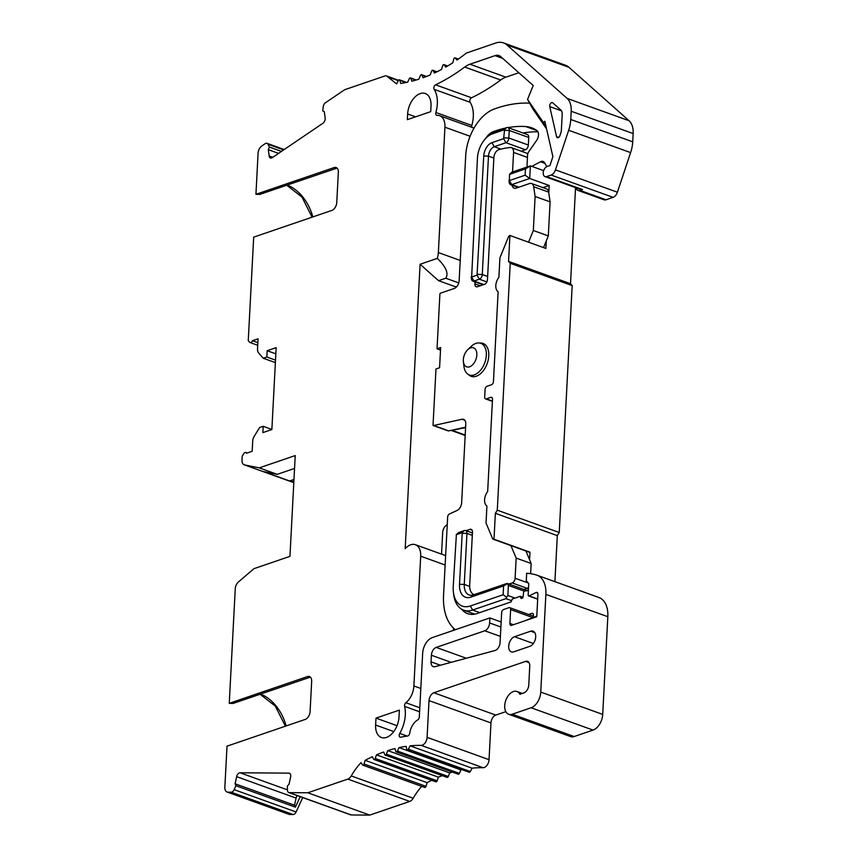<?xml version="1.0" encoding="UTF-8"?>
<svg xmlns="http://www.w3.org/2000/svg" width="858" height="858" viewBox="0 0 858 858"><rect width="100%" height="100%" fill="white"/><g stroke="black" fill="none" stroke-linecap="round" stroke-linejoin="round"><path stroke-width="1.29" d="M536.786 616.151L524.163 621.042L536.754 616.741L537.934 594.337A2.692 1.652 -70.2 0 0 537.044 592.417A2.692 1.652 -70.2 0 0 536.261 592.438A2.692 1.652 -70.2 0 0 536.078 592.513L529.107 595.892A1.351 0.826 109.8 0 1 528.185 594.98L528.775 583.579L526.276 580.727L526.673 573.273A107.679 66.141 109.8 0 1 536.582 575.064A26.92 16.538 109.8 0 1 537.011 575.214A26.92 16.538 109.8 0 1 545.881 594.39L540.755 692.084A13.46 8.269 109.8 0 1 531.102 707.764L512.215 714.221A12.119 7.443 109.8 0 1 508.708 714.274A12.119 7.443 109.8 0 1 505.062 703.002A12.119 7.443 109.8 0 1 513.406 691.537A12.119 7.443 109.8 0 1 516.913 691.484A12.119 7.443 109.8 0 1 519.873 694.283L523.938 692.889A6.735 4.129 -70.2 0 0 528.764 685.049L529.751 666.151A6.735 4.129 -70.2 0 0 527.531 661.357A6.735 4.129 -70.2 0 0 525.589 661.389L433.848 692.76A6.735 4.129 -70.2 0 0 429.021 700.6L427.091 737.354A6.735 4.129 109.8 0 1 421.16 745.377A215.358 132.293 -70.2 0 0 410.124 745.849L408.354 749.206A1.351 0.826 109.8 0 1 406.831 749.388L406.091 746.331A215.358 132.293 -70.2 0 0 399.034 747.586L397.415 751.061A1.351 0.826 109.8 0 1 395.87 751.426L394.937 748.541A215.358 132.293 -70.2 0 0 387.795 750.6L386.347 754.171A1.351 0.826 109.8 0 1 384.781 754.697L383.655 752.016A215.358 132.293 -70.2 0 0 376.48 754.858L375.203 758.493A1.351 0.826 109.8 0 1 373.638 759.201L372.329 756.724A215.358 132.293 -70.2 0 0 365.154 760.327L364.049 764.017A1.351 0.826 109.8 0 1 362.494 764.886L361.025 762.633A53.84 33.076 -70.2 0 0 351.233 775.932A6.735 4.129 109.8 0 1 347.812 779.096L307.818 792.771L289.296 792.631A4.043 2.477 109.8 0 1 288.771 792.545A4.043 2.477 109.8 0 1 287.441 790.057L287.344 786.132L289.06 784.191L290.605 777.058A4.043 2.477 -70.2 0 0 289.403 773.24A4.043 2.477 -70.2 0 0 288.878 773.144L240.047 772.779A4.043 2.477 -70.2 0 0 239.403 772.897A4.043 2.477 -70.2 0 0 236.636 776.651L235.081 783.783L235.95 785.746L234.148 789.66A4.043 2.477 109.8 0 1 231.177 792.202L227.938 792.181A6.735 4.129 109.8 0 1 227.07 792.02L289.017 814.349A6.735 4.129 -70.2 0 0 289.886 814.499L293.125 814.532A4.043 2.477 -70.2 0 0 296.096 811.99L302.713 797.565M288.771 792.545L350.729 814.875A4.043 2.477 -70.2 0 0 351.244 814.961L369.766 815.1L409.77 801.426A6.735 4.129 -70.2 0 0 413.181 798.251A53.84 33.076 109.8 0 1 421.696 786.357M424.453 787.215A1.351 0.826 -70.2 0 0 426.008 786.346L427.102 782.657A215.358 132.293 109.8 0 1 431.681 780.297M435.585 781.52A1.351 0.826 -70.2 0 0 437.151 780.823L438.427 777.176A215.358 132.293 109.8 0 1 442.192 775.632M446.739 777.026A1.351 0.826 -70.2 0 0 448.294 776.49L449.742 772.919A215.358 132.293 109.8 0 1 452.402 772.103M396.257 751.876L458.204 774.195A1.351 0.826 -70.2 0 0 459.373 773.39L460.982 769.916A215.358 132.293 109.8 0 1 462.087 769.69M407.239 749.924L469.197 772.243A1.351 0.826 -70.2 0 0 470.302 771.535L472.072 768.167A215.358 132.293 109.8 0 1 483.108 767.706A6.735 4.129 -70.2 0 0 489.039 759.684L490.969 722.929A6.735 4.129 109.8 0 1 495.795 715.089L505.834 711.657M508.708 714.274L570.656 736.604A12.119 7.443 -70.2 0 0 574.163 736.55L593.05 730.083A13.46 8.269 -70.2 0 0 602.713 714.414L607.829 616.709A26.92 16.538 -70.2 0 0 598.97 597.533L537.011 575.214M493.221 539.232L529.193 552.198A2.692 1.652 -70.2 0 0 529.976 552.177L494.004 539.221A2.692 1.652 109.8 0 1 493.221 539.232A2.692 1.652 109.8 0 1 492.513 538.492L486.025 522.994L486.915 506.016A9.427 5.792 109.8 0 1 487.666 491.537L492.503 399.249A2.692 1.652 -70.2 0 0 491.623 397.329A2.692 1.652 -70.2 0 0 490.84 397.34L486.347 398.873A2.692 1.652 109.8 0 1 485.564 398.895A2.692 1.652 109.8 0 1 484.673 396.975L485.07 389.414A2.692 1.652 109.8 0 1 487.001 386.282L491.505 384.738A2.692 1.652 -70.2 0 0 493.436 381.606L498.133 291.827A9.427 5.792 109.8 0 1 498.895 277.349L499.914 257.861L508.301 237.269A2.692 1.652 109.8 0 1 509.92 235.478L508.569 261.4L510.231 263.288L572.179 285.617L559.234 532.507L557.314 535.628L554.901 581.66M572.179 285.617L570.516 283.719L575.546 187.623M580.04 190.412A6.735 4.129 109.8 0 1 578.088 190.444L604.064 199.807A6.735 4.129 -70.2 0 0 606.016 199.775L580.04 190.412L582.55 189.554A5.384 3.303 -70.2 0 1 580.984 189.586L545.012 176.619A5.384 3.303 109.8 0 1 543.393 171.611A5.384 3.303 109.8 0 1 547.104 166.516L549.914 165.551L552.884 156.671L544.83 121.278L543.339 122.426L527.541 99.442L533.226 85.5L500.675 56.596A13.46 8.269 -70.2 0 0 498.948 55.566A13.46 8.269 -70.2 0 0 495.045 55.631L502.681 58.376M337.055 168.104L259.738 194.423L255.941 194.305L258.076 153.25A6.735 4.129 109.8 0 1 261.808 145.967L265.165 143.683A4.043 2.477 109.8 0 1 265.83 143.35A4.043 2.477 109.8 0 1 266.999 143.329A4.043 2.477 109.8 0 1 267.975 144.251L269.423 147.061L268.318 149.689L269.155 156.006A4.043 2.477 -70.2 0 0 270.452 157.99A4.043 2.477 -70.2 0 0 272.286 157.636L322.94 123.252A4.043 2.477 -70.2 0 0 325.15 117.996L324.303 111.69L322.737 110.864L323.251 106.735A4.043 2.477 109.8 0 1 325.45 102.767L344.659 89.725L384.684 76.04A6.735 4.129 109.8 0 1 386.636 76.008A6.735 4.129 109.8 0 1 387.859 76.909L396.589 83.912L398.359 80.555A1.351 0.826 109.8 0 1 399.882 80.362L400.632 83.43A215.358 132.293 -70.2 0 0 407.679 82.175L409.298 78.689A1.351 0.826 109.8 0 1 410.843 78.335L411.786 81.22A215.358 132.293 -70.2 0 0 418.919 79.161L420.377 75.59A1.351 0.826 109.8 0 1 421.932 75.064L423.058 77.746A215.358 132.293 -70.2 0 0 430.233 74.903L431.52 71.268A1.351 0.826 109.8 0 1 433.086 70.56L434.384 73.037A215.358 132.293 -70.2 0 0 441.559 69.423L442.664 65.734A1.351 0.826 109.8 0 1 444.219 64.876L445.699 67.128A215.358 132.293 -70.2 0 0 452.831 62.763L453.743 59.052A1.351 0.826 109.8 0 1 455.276 58.022L456.917 60.039A215.358 132.293 -70.2 0 0 466.452 53.035L495.709 43.029A26.92 16.538 109.8 0 1 503.517 42.9L565.465 65.229A26.92 16.538 -70.2 0 1 568.918 67.299L629.086 120.742A20.195 12.398 -70.2 0 1 633.15 133.569L632.721 141.827A26.92 16.538 -70.2 0 1 630.619 152.606L617.395 192.213A6.735 4.129 -70.2 0 1 613.095 197.351L606.016 199.775M275.504 360.135L266.827 357.003L263.234 358.236L275.375 362.612M275.826 353.828L267.16 350.707L266.827 357.003M267.16 350.707L276.158 347.629L271.868 429.526L262.87 432.604L263.202 426.308L259.599 427.541L254.247 436.261A6.735 4.129 109.8 0 0 252.702 441.151L252.177 451.297L246.536 453.217A2.692 1.652 109.8 0 0 245.828 452.477A2.692 1.652 109.8 0 0 245.045 452.498A2.692 1.652 109.8 0 0 243.736 453.668L242.203 456.156L241.999 460.017A6.735 4.129 109.8 0 0 244.219 464.811A6.735 4.129 109.8 0 0 244.573 464.907L293.811 482.657L244.219 464.811M445.624 555.598L415.369 544.701A16.152 9.921 109.8 0 0 410.682 544.776A16.152 9.921 109.8 0 0 405.18 548.648L420.088 264.264L437.323 258.376A16.152 9.921 109.8 0 0 438.363 252.574L444.937 127.209L470.098 136.272M415.369 544.701A16.152 9.921 109.8 0 1 420.688 556.199L413.888 685.971A16.152 9.921 109.8 0 1 405.877 702.745A2.692 1.652 -70.2 0 0 404.611 706.391A26.92 16.538 109.8 0 1 399.753 733.418A2.692 1.652 -70.2 0 0 400.075 737.194A2.692 1.652 -70.2 0 0 400.686 737.226A226.126 138.91 109.8 0 1 407.571 736.014A2.692 1.652 -70.2 0 0 409.727 733.172A13.46 8.269 109.8 0 1 417.696 719.926A2.692 1.652 -70.2 0 0 419.326 716.934L422.662 653.281A13.46 8.269 109.8 0 1 432.314 637.601L489.886 617.921L489.618 622.962A6.735 4.129 109.8 0 1 484.791 630.791L436.218 647.404A6.735 4.129 -70.2 0 0 431.392 655.244L431.048 661.861A6.735 4.129 -70.2 0 0 433.258 666.655A6.735 4.129 -70.2 0 0 434.974 666.698L495.012 650.514A6.735 4.129 -70.2 0 0 500.075 642.61L501.64 612.666A2.692 1.652 109.8 0 1 503.571 609.523L508.966 607.678A2.692 1.652 109.8 0 1 509.749 607.668A2.692 1.652 109.8 0 1 510.628 609.588L509.909 623.444A2.692 1.652 -70.2 0 0 510.789 625.364A2.692 1.652 -70.2 0 0 511.572 625.353L524.163 621.042M227.07 792.02A6.735 4.129 109.8 0 1 224.85 787.226L227.016 746.16L305.255 719.412A6.735 4.129 -70.2 0 0 310.081 711.572L311.669 681.338A6.735 4.129 -70.2 0 0 309.448 676.544A6.735 4.129 -70.2 0 0 307.496 676.565L229.258 703.324L235.253 588.813A6.735 4.129 109.8 0 1 238.438 581.949L253.968 568.661L289.95 556.359L295.227 455.566L259.255 467.867L244.573 464.907M263.234 358.236L258.612 352.917A6.735 4.129 109.8 0 1 257.539 348.927L258.065 338.781L252.434 340.712A2.692 1.652 109.8 0 1 250.032 342.514A2.692 1.652 109.8 0 1 249.571 342.203L248.252 340.69L253.689 237.14L331.928 210.392A6.735 4.129 -70.2 0 0 336.754 202.552L338.342 172.319A6.735 4.129 -70.2 0 0 336.121 167.524A6.735 4.129 -70.2 0 0 334.17 167.557L255.941 194.305M503.517 42.9A26.92 16.538 109.8 0 1 506.96 44.97L567.138 98.413A20.195 12.398 109.8 0 1 571.203 111.25L570.763 119.498A26.92 16.538 109.8 0 1 568.672 130.277L555.448 169.884A6.735 4.129 109.8 0 1 551.147 175.032L546.578 176.587A5.384 3.303 109.8 0 1 545.012 176.619M474.024 128.099L439.618 115.701A16.152 9.921 109.8 0 0 437.044 115.347A2.692 1.652 -70.2 0 1 436.615 115.283A2.692 1.652 -70.2 0 1 435.875 112.505A26.92 16.538 109.8 0 0 434.148 89.329A2.692 1.652 -70.2 0 1 434.019 86.862A2.692 1.652 -70.2 0 1 435.574 84.824A228.818 140.562 109.8 0 0 464.704 67.042A26.92 16.538 -70.2 0 1 469.927 64.221L495.045 55.631M439.618 115.701A16.152 9.921 109.8 0 1 444.937 127.209M552.734 102.831A2.692 1.652 -70.2 0 0 552.391 102.628A2.692 1.652 -70.2 0 0 551.608 102.638A2.692 1.652 -70.2 0 0 549.742 106.596L556.574 136.637A2.692 1.652 -70.2 0 0 557.4 137.73A2.692 1.652 -70.2 0 0 559.899 135.661L560.853 132.808A6.735 4.129 -70.2 0 0 561.379 130.105L562.205 114.318A6.735 4.129 -70.2 0 0 560.853 110.049L552.734 102.831M533.354 643.511L514.51 636.722A8.076 4.966 -70.2 0 0 508.944 644.358A8.076 4.966 -70.2 0 0 511.379 651.876A8.076 4.966 -70.2 0 0 513.717 651.833L529.912 646.299A8.076 4.966 -70.2 0 0 535.467 638.663A8.076 4.966 -70.2 0 0 533.043 631.145A8.076 4.966 -70.2 0 0 530.705 631.188L534.824 632.668M514.51 636.722L530.705 631.188M375.986 718.114L399.367 710.113L399.002 717.052A17.503 10.746 -70.2 0 1 381.381 737.505A17.503 10.746 -70.2 0 1 375.622 725.042L375.986 718.114L397.039 725.696M430.737 111.647L407.346 119.637L407.647 113.975A17.503 10.746 -70.2 0 1 420.195 93.597A17.503 10.746 -70.2 0 1 425.268 93.511A17.503 10.746 -70.2 0 1 431.027 105.974L430.737 111.647M441.548 554.129L442.674 532.496A6.735 4.129 109.8 0 1 447.029 524.849L447.243 524.753M420.088 264.264L438.567 280.684L445.763 278.217C448.841 273.488 446.021 266.87 437.323 258.376M455.501 287.838L455.555 286.808L438.567 280.684M440.497 350.064L437.033 348.809L439.918 293.715A2.692 1.652 109.8 0 1 440.84 293.061L454.332 288.449A6.735 4.129 -70.2 0 0 459.159 280.609L465.69 155.899A40.38 24.807 109.8 0 1 494.165 109.052A188.438 115.755 -70.2 0 1 496.46 108.237A188.438 115.755 109.8 0 1 529.601 103.142M455.394 629.708A52.499 32.25 109.8 0 1 443.554 595.291L447.651 517.063A2.692 1.652 109.8 0 1 449.42 513.996L457.217 510.392A6.735 4.129 -70.2 0 0 461.647 502.713L465.765 424.131A6.735 4.129 -70.2 0 0 463.556 419.337A6.735 4.129 -70.2 0 0 461.99 419.262L433.74 425.493A2.692 1.652 109.8 0 1 433.118 425.461A2.692 1.652 109.8 0 1 433.022 425.418L435.982 368.972L439.575 367.739L440.637 347.576L437.033 348.809M433.226 425.493L448.005 430.823A2.692 1.652 -70.2 0 0 448.112 430.866A2.692 1.652 -70.2 0 0 448.734 430.898L465.604 427.177M523.97 589.457L527.198 588.352A4.043 2.477 -70.2 0 0 528.11 587.827A4.043 2.477 -70.2 0 0 528.582 587.376M510.939 545.613L516.162 558.086L531.145 563.491L530.619 573.691M531.145 563.491L529.579 559.738L529.976 552.177M543.554 247.597L548.316 235.907L550.096 201.887L548.798 193.093L549.195 185.489L542.953 187.623M546.782 166.645L544.615 162.838A6.735 4.129 -70.2 0 0 543.071 161.454A6.735 4.129 -70.2 0 0 541.119 161.476A6.735 4.129 -70.2 0 0 540.486 161.754L531.799 166.388M527.531 166.849A4.043 2.477 109.8 0 1 527.059 164.693L527.573 155.008A4.043 2.477 109.8 0 1 528.689 151.791L536.647 140.401A6.735 4.129 -70.2 0 0 536.926 130.566A56.531 34.728 -70.2 0 0 531.66 127.799A56.531 34.728 -70.2 0 0 525.772 126.566A164.21 100.869 -70.2 0 0 507.979 127.595M505.072 128.174A164.21 100.869 -70.2 0 0 495.27 130.92A164.21 100.869 109.8 0 0 493.275 131.628A16.152 9.921 -70.2 0 0 485.757 138.352M527.691 154.097A6.735 4.129 -70.2 0 0 526.351 153.035L511.357 147.63A6.735 4.129 109.8 0 0 510.156 147.501A142.675 87.645 109.8 0 0 498.927 149.624A6.735 4.129 109.8 0 0 498.702 149.7A6.735 4.129 109.8 0 0 493.876 157.529L487.473 279.59A4.043 2.477 -70.2 0 1 484.577 284.298L477.38 286.754A4.043 2.477 -70.2 0 1 476.211 286.776A4.043 2.477 -70.2 0 1 474.882 283.901L474.989 281.853M511.357 147.63A6.735 4.129 109.8 0 1 513.577 152.424L527.445 157.422M512.548 171.965L513.577 152.424M512.054 185.189A6.735 4.129 -70.2 0 0 514.167 188.159A6.735 4.129 -70.2 0 0 516.119 188.127L529.558 183.537A6.735 4.129 109.8 0 1 531.51 183.505A6.735 4.129 109.8 0 1 533.665 186.722L535.113 196.482L550.096 201.887M528.571 242.203L533.333 230.502L535.113 196.482M508.987 584.051L512.205 582.947A4.043 2.477 109.8 0 0 515.111 578.249L516.162 558.086M474.088 594.68A13.46 8.269 109.8 0 1 469.701 585.113L472.468 532.196A4.043 2.477 -70.2 0 0 471.139 529.322A4.043 2.477 -70.2 0 0 469.969 529.343L472.029 530.083M466.044 530.684L469.969 529.343M461.711 609.255A32.304 19.841 -70.2 0 0 467.674 613.685A32.304 19.841 -70.2 0 0 477.037 613.534L511.078 601.898L512.247 599.023L520.205 596.299L521.117 598.466L522.908 597.854L523.616 592.406A1.351 0.826 109.8 0 1 524.646 591.076A104.987 64.489 109.8 0 1 528.41 590.519M528.603 614.467L531.81 613.363A2.692 1.652 -70.2 0 1 532.593 613.352A2.692 1.652 -70.2 0 1 533.483 615.272L533.376 617.32M468.479 374.56A17.503 10.746 -70.2 0 0 471.149 376.319A17.503 10.746 -70.2 0 0 476.233 376.244A17.503 10.746 -70.2 0 0 488.277 359.684A17.503 10.746 -70.2 0 0 483.022 343.404A17.503 10.746 -70.2 0 0 479.837 343.05M453.56 628.153L453.453 630.373M465.583 427.616L451.994 430.287A6.735 4.129 109.8 0 1 451.265 430.341M455.555 286.808L457.089 286.282M471.803 127.306A2.692 1.652 109.8 0 1 471.846 125.461A26.92 16.538 -70.2 0 0 470.12 102.295A2.692 1.652 109.8 0 1 469.991 99.828A2.692 1.652 109.8 0 1 471.546 97.78A228.818 140.562 -70.2 0 0 500.675 80.008A26.92 16.538 109.8 0 1 505.898 77.177L518.854 72.748M578.088 190.444A6.735 4.129 109.8 0 1 576.49 188.985L575.804 187.72M548.798 193.093L548.648 192.117A6.735 4.129 -70.2 0 0 546.503 188.91L531.51 183.505M522.972 133.001A164.21 100.869 109.8 0 1 537.955 131.832M528.742 137.473L509.255 130.459A4.043 2.477 -70.2 0 0 507.936 127.574L527.413 134.599A4.043 2.477 -70.2 0 1 528.742 137.473L528.346 145.034A4.043 2.477 -70.2 0 1 525.45 149.742L521.214 151.19M509.92 235.478L545.892 248.445L546.289 240.883M529.579 559.738L525.922 551.018M527.96 590.572L528.11 587.827M527.22 590.658L507.346 583.461M467.696 349.742L471.096 346.482A16.828 10.339 -70.2 0 1 475.911 343.393A16.828 10.339 109.8 0 1 480.791 343.318A16.828 10.339 109.8 0 1 486.336 355.298A16.828 10.339 109.8 0 1 474.26 374.892A16.828 10.339 -70.2 0 1 469.38 374.967A16.828 10.339 -70.2 0 1 463.942 366.345L463.406 361.668A10.092 6.199 109.8 0 1 467.696 349.742A10.092 6.199 109.8 0 1 470.592 347.887A10.092 6.199 109.8 0 1 476.834 355.03A10.092 6.199 109.8 0 1 469.594 366.795A10.092 6.199 109.8 0 1 463.406 361.668M525.45 149.742L505.963 142.718L494.272 146.718L491.945 142.664L503.635 138.664L504.515 130.319L504.096 129.848L492.406 133.848A20.86 12.816 109.8 0 0 486.432 137.677L488.138 136.036A24.228 14.886 -70.2 0 1 495.066 131.596L506.756 127.595L504.096 129.848M493.843 158.054L488.481 156.124A8.076 4.966 109.8 0 1 494.272 146.718L500.922 149.11M491.945 142.664A11.444 7.025 -70.2 0 0 483.74 155.984L477.048 275.15L479.386 279.204A4.043 2.477 -70.2 0 0 482.282 274.496L477.531 274.367M483.74 155.984L488.481 156.124L482.282 274.496L487.644 276.437M486.883 281.907L479.386 279.204L473.981 281.049L471.653 276.995L477.048 275.15M471.653 276.995L477.445 158.14A20.86 12.816 109.8 0 1 486.432 137.677M471.235 276.651L471.503 279A4.043 2.477 -70.2 0 0 472.812 281.07A4.043 2.477 -70.2 0 0 473.981 281.049L483.773 284.577M507.936 127.574A4.043 2.477 -70.2 0 0 506.756 127.595M504.515 130.319L509.255 130.459L508.858 138.02L504.118 137.881M503.635 138.664L505.963 142.718A4.043 2.477 -70.2 0 0 508.858 138.02L528.346 145.034M524.367 591.194L508.386 585.435L507.85 595.516L514.993 598.08M494.004 539.221L495.366 513.298L557.314 535.628M501.147 621.986L489.886 617.921M503.142 594.755L503.603 585.928L470.774 597.157A18.168 11.165 -70.2 0 1 459.523 584.298L462.194 533.268L461.776 532.797L456.381 534.641L453.228 586.454A27.595 16.946 109.8 0 0 453.378 591.966A27.595 16.946 109.8 0 0 470.313 605.973L503.142 594.755L506.649 597.265L505.92 598.648L472.64 610.027L479.783 612.601M506.649 597.265L507.85 595.516M508.386 585.435L507.368 583.622L503.603 585.928M453.378 591.966L453.646 594.304A30.963 19.015 -70.2 0 0 463.663 610.167A30.963 19.015 -70.2 0 0 472.64 610.027L470.313 605.973M456.381 534.641L459.051 532.389A4.043 2.477 -70.2 0 0 457.893 533.129L456.188 534.759M459.051 532.389L464.446 530.544A4.043 2.477 -70.2 0 1 465.615 530.523A4.043 2.477 -70.2 0 1 466.945 533.408L464.264 584.427L469.68 586.379M470.774 597.157L473.434 594.905A14.811 9.095 109.8 0 1 469.144 594.98A14.811 9.095 109.8 0 1 464.264 584.427L459.523 584.298M507.368 583.622L506.713 583.526L507.368 583.622M473.434 594.905L506.713 583.526M495.366 513.298L497.286 510.188L510.231 263.288M543.65 170.656L530.373 165.873L529.708 178.475L549.195 185.489M508.569 261.4L570.516 283.719M525.128 175.193L525.461 168.887L509.523 174.399L509.384 180.577L525.128 175.193L529.708 178.475L511.722 184.62L518.865 187.194M508.976 180.234L509.244 182.572A4.043 2.477 -70.2 0 0 510.553 184.642A4.043 2.477 -70.2 0 0 511.722 184.62L509.384 180.577M509.716 174.271L512.376 172.018A4.043 2.477 -70.2 0 0 511.229 172.758L509.523 174.399M512.376 172.018L530.373 165.873L525.461 168.887M546.567 128.915L532.839 108.945L527.541 99.442M546.557 128.861L543.339 122.426M398.294 80.673L387.859 76.909M278.56 153.378L268.318 149.689M281.467 151.405L269.423 147.061M257.861 342.664L252.434 340.712M497.286 510.188L559.234 532.507M410.124 745.849L472.072 768.167M399.034 747.586L460.982 769.916M387.795 750.6L449.742 772.919M376.48 754.858L438.427 777.176M365.154 760.327L427.102 782.657M307.818 792.771L369.766 815.1M300.214 796.664L295.399 807.163L294.53 805.212L296.085 798.079A4.043 2.477 109.8 0 1 297.222 795.591M235.95 785.746L295.399 807.163M294.53 805.212L235.081 783.783M310.381 677.123L233.065 703.442L229.258 703.324M293.854 481.821L289.554 480.963L263.578 471.6L277.241 474.345L259.255 467.867M294.562 468.425L277.241 474.345M293.983 479.45L289.554 480.963M263.202 426.308L271.868 429.44M520.205 596.299L522.94 597.286M533.333 230.502L548.316 235.907M433.74 425.493L448.734 430.898M495.066 131.596L492.406 133.848M461.99 419.262L464.8 420.27M531.81 613.363L533.193 613.867M529.107 595.892L537.687 598.981M537.73 593.114L536.078 592.513M532.721 617.545L510.628 609.588M513.427 624.71L509.909 623.444M440.401 665.229L431.048 661.861M451.115 662.344L431.392 655.244M466.312 658.247L436.218 647.404M500.396 636.422L484.791 630.791M500.89 627.016L489.618 622.962M505.92 598.648L511.572 600.686M461.776 532.797L464.446 530.544M462.194 533.268L466.945 533.408L472.308 535.338M486.347 398.873L492.417 401.061M490.84 397.34L492.213 397.833M546.578 176.587L582.55 189.554M613.095 197.351L551.147 175.032M469.927 64.221L505.898 77.177M464.704 67.042L500.675 80.008M435.574 84.824L471.546 97.78M434.148 89.329L470.12 102.295M435.875 112.505L471.846 125.461M460.21 260.446L438.363 252.574M445.763 278.217L458.762 282.904M617.395 192.213L555.448 169.884M630.619 152.606L568.672 130.277M632.721 141.827L570.763 119.498M633.15 133.569L571.203 111.25M629.086 120.742L567.138 98.413M568.918 67.299L506.96 44.97M458.269 59.095L455.276 58.022M447.511 66.055L444.219 64.876M436.776 71.89L433.086 70.56M426.158 76.577L421.932 75.064M415.798 80.116L410.843 78.335M405.898 82.54L399.882 80.362M272.78 157.304L269.155 156.006M283.676 149.903L267.975 144.251M312.838 216.924A40.38 28.593 71.1 0 0 287.151 185.049M336.197 168.286L334.17 167.557M407.132 736.078L399.753 733.418M419.594 711.797L404.611 706.391M419.809 707.764L405.877 702.745M420.817 688.47L413.888 685.971M445.13 565.014L420.688 556.199M545.881 594.39L607.829 616.709M540.755 692.084L602.713 714.414M531.102 707.764L593.05 730.083M512.215 714.221L574.163 736.55M433.848 692.76L495.795 715.089M529.021 662.633L525.589 661.389M429.021 700.6L490.969 722.929M427.091 737.354L489.039 759.684M421.16 745.377L483.108 767.706M408.354 749.206L470.302 771.535M397.415 751.061L459.373 773.39M386.347 754.171L448.294 776.49M375.203 758.493L437.151 780.823M364.049 764.017L426.008 786.346M351.233 775.932L413.181 798.251M347.812 779.096L409.77 801.426M289.296 792.631L351.244 814.961M240.047 772.779L287.43 789.864M289.865 773.498L288.878 773.144M234.148 789.66L296.096 811.99M293.125 814.532L231.177 792.202M289.886 814.499L227.938 792.181M286.154 725.943A40.38 28.593 71.1 0 0 260.478 694.068M309.513 677.294L307.496 676.565M236.636 776.651L296.085 798.079M512.205 582.947L527.198 588.352M515.111 578.249L528.26 582.99M533.665 186.722L548.648 192.117M474.882 283.901L480.169 285.8M493.275 131.617L494.154 131.939M525.772 126.566L536.979 130.609M540.486 161.754L544.916 163.352M465.197 435.038L451.994 430.287M549.742 106.596L561.497 110.832M558.73 137.409L556.574 136.637M393.768 731.584L375.622 725.042M415.572 116.827L407.647 113.975M433.118 425.461L448.112 430.866M485.564 345.034L480.791 343.318M474.163 376.694L469.38 374.967M483.14 284.792L472.812 281.07M537.676 599.206L528.625 595.935M533.429 616.205L509.749 607.668M474.721 614.156L463.663 610.167M472.426 532.979L465.615 530.523M492.395 401.351L485.564 398.895M518.232 187.409L510.553 184.642M458.354 59.041L455.04 57.851M447.651 65.98L443.94 64.64M436.99 71.782L432.764 70.259M426.48 76.459L421.578 74.689M416.269 79.987L410.456 77.885M406.585 82.4L399.474 79.837M398.52 80.298L386.636 76.008M284.223 149.539L266.999 143.329M312.087 217.171L302.016 197.093L286.722 185.199M257.732 345.291L250.032 342.514M522.34 693.436L516.913 691.484M447.093 777.391L385.145 755.072M435.907 781.82L373.959 759.502M424.731 787.451L362.784 765.121M285.414 726.19L275.332 706.113L260.038 694.219M247.222 452.992L245.828 452.477M465.175 435.478L451.051 430.384"/></g></svg>
